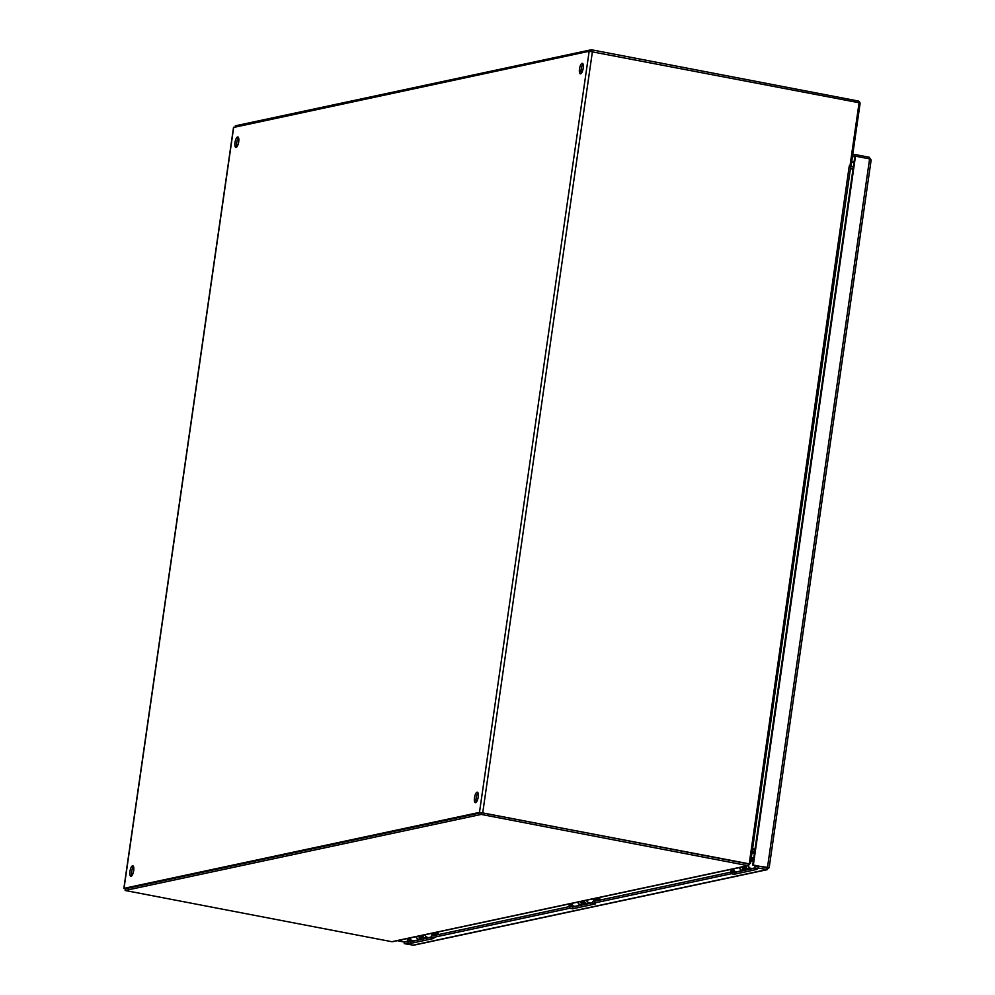 <?xml version="1.0" encoding="UTF-8"?>
<svg xmlns="http://www.w3.org/2000/svg" width="995" height="995" viewBox="0 0 995 995"><rect width="100%" height="100%" fill="white"/><g stroke="black" fill="none" stroke-linecap="round" stroke-linejoin="round"><path stroke-width="1.49" d="M754.21 868.846L754.471 867.08L758.352 866.247L758.103 868.013L754.21 868.846L757.033 869.394L734.173 874.269L731.35 873.734L731.611 871.968L592.846 901.607L592.597 903.385L595.42 903.92L572.56 908.808L569.737 908.261L569.986 906.495L572.809 907.042L592.684 902.788M572.56 908.808L572.809 907.042M569.737 908.261L430.984 937.912L431.233 936.146L569.986 906.495M731.35 873.734L592.597 903.385M430.984 937.912L433.795 938.459L410.935 943.335L408.124 942.8L404.244 943.621L404.492 941.855L408.373 941.034L411.196 941.568L431.071 937.327M758.103 868.013L767.381 869.642L413.646 945.225L404.244 943.621M408.124 942.8L408.373 941.034M410.935 943.335L411.196 941.568M731.611 871.968L734.434 872.503L754.297 868.262M734.173 874.269L734.434 872.503M758.352 866.247L767.356 867.317L766.548 869.642L769.172 867.702L871.147 160.021L869.207 157.235L855.115 154.536L852.653 155.058M398.908 940.375L398.224 940.897L404.455 942.091M404.53 941.855L398.846 940.76M768.426 867.727L752.717 865.152L854.867 156.315L852.404 156.824M868.983 158.777L869.207 157.235M854.867 156.302L855.115 154.536M766.971 867.827L753.352 865.016L855.489 156.178L869.593 158.889L870.961 160.27M854.867 156.315L855.489 156.178M752.717 865.152L753.352 865.016M131.079 876.247A5.323 1.766 100.9 0 1 130.818 876.247A5.323 1.766 100.9 0 1 130.084 870.687A5.323 1.766 100.9 0 1 132.832 865.787A5.323 1.766 100.9 0 1 133.628 870.986A5.323 1.766 100.9 0 1 131.079 876.247M133.541 866.595A5.323 1.766 -79.1 0 0 131.763 871.011A5.323 1.766 -79.1 0 0 131.775 875.762M236.101 147.422A5.323 1.766 100.9 0 1 235.852 147.422A5.323 1.766 100.9 0 1 235.118 141.85A5.323 1.766 100.9 0 1 237.855 136.962A5.323 1.766 100.9 0 1 238.651 142.161A5.323 1.766 100.9 0 1 236.101 147.422M238.564 137.758A5.323 1.766 -79.1 0 0 236.785 142.173A5.323 1.766 -79.1 0 0 236.81 146.937M475.573 802.642A5.323 1.766 100.9 0 1 475.324 802.642A5.323 1.766 100.9 0 1 474.59 797.07A5.323 1.766 100.9 0 1 477.326 792.182A5.323 1.766 100.9 0 1 478.135 797.381A5.323 1.766 100.9 0 1 475.573 802.642M478.048 792.978A5.323 1.766 -79.1 0 0 476.257 797.393A5.323 1.766 -79.1 0 0 476.282 802.157M580.595 73.804A5.323 1.766 100.9 0 1 580.346 73.817A5.323 1.766 100.9 0 1 579.612 68.245A5.323 1.766 100.9 0 1 582.361 63.344A5.323 1.766 100.9 0 1 583.157 68.543A5.323 1.766 100.9 0 1 580.595 73.804M583.07 64.153A5.323 1.766 -79.1 0 0 581.279 68.568A5.323 1.766 -79.1 0 0 581.304 73.331M749.919 863.66L748.352 865.675L748.24 863.909L750.491 863.274L850.737 166.588M754.981 849.444L752.556 848.971M752.593 848.723L755.018 849.195M481.157 814.42L747.817 865.638A2.562 2.388 77.9 0 0 748.352 865.675L392.353 941.743A2.562 2.388 -102.1 0 1 391.819 941.705L125.159 890.488L481.157 814.42L481.418 812.654L748.078 863.871A0.759 0.709 -102.1 0 0 748.228 863.884L482.127 812.791M853.014 169.212L850.576 168.74M749.21 863.847L849.257 165.929L850.899 166.501M849.257 165.929L849.917 166.078M748.7 863.735L479.478 812.393L124.014 888.348L125.382 888.97M233.663 127.435L589.164 51.255L859.095 102.734L849.966 166.066M125.631 888.697L481.157 812.716M752.518 849.195L754.956 849.655M481.418 812.654L125.42 888.722L125.159 890.488M743.004 870.675L741.76 870.19A3.719 3.47 -102.1 0 1 739.509 867.603M745.442 870.152L744.185 869.667A3.719 3.47 -102.1 0 1 741.947 867.08M746.897 869.207L747.568 869.07M745.765 866.259A3.719 3.47 77.9 0 0 748.016 868.846L749.26 869.332M751.698 868.822L750.441 868.324A3.719 3.47 -102.1 0 1 748.203 865.75M753.364 860.663L750.926 861.185A3.719 3.47 -102.1 0 0 750.79 861.222A3.719 3.47 -102.1 0 1 750.852 861.21M743.265 866.794A2.276 2.127 77.9 0 0 743.725 867.677M746.399 869.021L747.942 869.618M746.063 867.043L743.762 867.329L743.626 868.747L746.934 868.598A7.189 6.716 77.9 0 0 747.606 868.66M743.626 868.747L745.23 868.971A7.189 6.716 77.9 0 0 747.407 868.884M745.466 866.968L745.33 868.386M730.591 869.506L730.939 872.105M732.183 872.068L733.365 869.605M735.504 871.595L734.832 872.416M732.606 869.07A1.903 0.634 100.9 0 1 731.735 870.376A1.903 0.634 100.9 0 1 731.375 869.344M733.837 869.642L733.215 870.725A2.91 2.711 -102.1 0 0 734.919 871.321M742.68 870.55L737.27 871.707A3.719 3.47 -102.1 0 1 733.141 868.958M742.332 870.414A3.719 3.47 -102.1 0 1 739.36 867.628M754.322 868.063L752.481 868.448A3.719 3.47 -102.1 0 1 748.352 865.712M756.262 866.695A3.719 3.47 -102.1 0 1 755.13 865.613M752.282 850.887L753.688 851.16A2.438 2.276 -102.1 0 1 754.67 851.608M752.618 860.824L751.747 858.237A0.995 0.933 77.9 0 0 751.499 857.827L751.275 857.864M754.434 853.275L753.961 852.827A0.995 0.933 77.9 0 0 753.489 852.566L752.071 852.305M581.391 905.201L580.135 904.716A3.719 3.47 -102.1 0 1 577.896 902.129M583.816 904.691L582.56 904.194A3.719 3.47 -102.1 0 1 580.321 901.619M585.321 903.734L585.943 903.597M584.152 900.798A3.719 3.47 77.9 0 0 586.391 903.373L587.647 903.87M590.072 903.348L588.816 902.863A3.719 3.47 -102.1 0 1 586.577 900.276M581.64 901.333A2.276 2.127 77.9 0 0 582.112 902.216M584.786 903.547L586.329 904.144M584.451 901.582L582.15 901.856L582.013 903.286L585.321 903.137A7.189 6.716 77.9 0 0 585.993 903.186M582.013 903.286L583.617 903.497A7.189 6.716 77.9 0 0 585.794 903.423M583.854 901.495L583.717 902.913M568.978 904.032L569.327 906.632M570.558 906.607L572.224 904.169M573.891 906.122L573.219 906.955M570.993 903.609A1.903 0.634 100.9 0 1 570.123 904.903A1.903 0.634 100.9 0 1 569.762 903.87M594.351 898.622A2.189 2.052 77.9 0 0 598.343 897.764M595.943 898.274A1.144 1.07 77.9 0 0 598.02 897.838M581.068 905.077L575.657 906.234A3.719 3.47 -102.1 0 1 571.528 903.497M580.719 904.94A3.719 3.47 -102.1 0 1 577.747 902.166M594.276 898.634A2.276 2.127 77.9 0 0 598.418 897.751M592.709 902.589L590.868 902.987A3.719 3.47 -102.1 0 1 586.727 900.251M599.736 897.465A3.719 3.47 -102.1 0 1 599.139 900.264M594.649 901.221A3.719 3.47 -102.1 0 1 592.958 898.92M419.778 939.74L418.522 939.243A3.719 3.47 -102.1 0 1 416.283 936.668M422.203 939.218L420.947 938.733A3.719 3.47 -102.1 0 1 418.708 936.146M423.696 938.285L424.33 938.136M422.539 935.325A3.719 3.47 77.9 0 0 424.778 937.912L426.034 938.397M428.459 937.887L427.203 937.389A3.719 3.47 -102.1 0 1 424.964 934.815M420.027 935.86A2.276 2.127 77.9 0 0 420.499 936.743M423.173 938.086L424.716 938.683M422.825 936.108L420.537 936.394L420.4 937.812L423.708 937.663A7.189 6.716 77.9 0 0 424.367 937.725M420.4 937.812L422.004 938.036A7.189 6.716 77.9 0 0 424.168 937.949M422.228 936.034L422.104 937.452M407.365 938.571L407.714 941.17M408.945 941.133L410.612 938.708M412.278 940.661L411.607 941.481M409.368 938.136A1.903 0.634 100.9 0 1 408.497 939.442A1.903 0.634 100.9 0 1 408.149 938.409M432.738 933.148A2.189 2.052 77.9 0 0 436.73 932.303M434.33 932.812A1.144 1.07 77.9 0 0 436.395 932.365M419.455 939.616L414.032 940.772A3.719 3.47 -102.1 0 1 409.903 938.024M419.106 939.479A3.719 3.47 -102.1 0 1 416.134 936.693M432.663 933.161A2.276 2.127 77.9 0 0 436.805 932.278M431.096 937.128L429.243 937.514A3.719 3.47 -102.1 0 1 425.114 934.778M438.123 932.004A3.719 3.47 -102.1 0 1 437.526 934.803M433.036 935.76A3.719 3.47 -102.1 0 1 431.345 933.447M850.675 168.093L853.101 168.553M853.362 166.787L850.439 166.227M849.991 165.891L851.135 165.643L860.028 103.94A2.562 2.388 77.9 0 0 858.013 100.968L591.353 49.75L591.129 51.317M850.053 165.444L851.135 165.643M591.353 49.75L235.355 125.818L235.206 126.887M412.689 945.25L766.548 869.642M767.443 867.715L869.593 158.889M592.435 51.516L482.749 812.654M479.478 812.393L589.164 51.255M233.701 127.211L124.014 888.348M391.819 941.705L747.817 865.638M741.76 870.19L744.185 869.667M748.016 868.846L750.441 868.324M745.23 868.971L746.934 868.598M751.747 858.237L753.775 857.802M751.499 857.827L753.849 857.317M751.934 853.262L753.961 852.827M751.996 852.889L753.489 852.566M580.135 904.716L582.56 904.194M586.391 903.373L588.816 902.863M583.617 903.497L585.321 903.137M573.307 905.86A2.91 2.711 -102.1 0 1 571.603 905.251M571.578 905.313L571.752 904.132M418.522 939.243L420.947 938.733M424.778 937.912L427.203 937.389M422.004 938.036L423.708 937.663M411.681 940.387A2.91 2.711 -102.1 0 1 409.99 939.79M409.965 939.84L410.127 938.671M233.539 127.298L123.853 888.436M854.083 161.775L851.62 162.297"/></g></svg>
